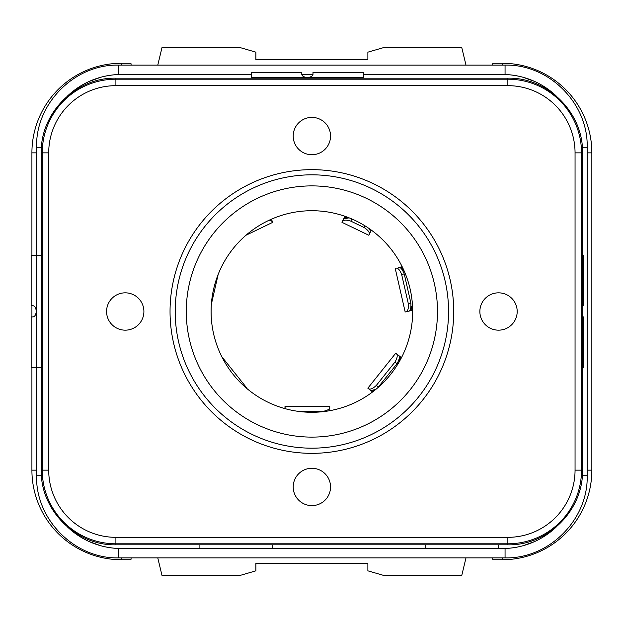 <?xml version="1.0" encoding="UTF-8"?>
<svg xmlns="http://www.w3.org/2000/svg" width="623" height="623" viewBox="0 0 623 623"><rect width="100%" height="100%" fill="white"/><g stroke="black" fill="none" stroke-linecap="round" stroke-linejoin="round"><path stroke-width="0.93" d="M556.074 527.151A78.389 78.389 0 0 1 502.263 548.536L121.508 548.536A78.389 78.389 0 0 1 67.689 527.151M67.689 95.849A78.389 78.389 0 0 1 121.508 74.464L251.388 74.464M301.789 74.464L312.98 74.464M363.38 74.464L502.263 74.464A78.389 78.389 0 0 1 556.074 95.849M115.909 537.338L507.862 537.338A67.191 67.191 0 0 0 575.052 470.147L575.052 152.853A67.191 67.191 0 0 0 507.862 85.663L115.909 85.663A67.191 67.191 0 0 0 48.711 152.853L48.711 470.147A67.191 67.191 0 0 0 115.909 537.338L115.909 544.806C76.014 545.834 40.222 510.042 41.25 470.147L42.247 470.147A73.654 73.654 0 0 0 115.909 543.809L507.862 543.809A73.654 73.654 0 0 0 581.516 470.147L581.516 152.853A73.654 73.654 0 0 0 507.862 79.191L115.909 79.191A73.654 73.654 0 0 0 42.247 152.853L42.247 470.147L48.711 470.147M186.269 311.5A125.612 125.612 0 0 1 311.882 185.888A125.612 125.612 0 0 1 437.494 311.5A125.612 125.612 0 0 1 311.882 437.112A125.612 125.612 0 0 1 186.269 311.5M211.096 311.5A100.786 100.786 0 0 0 311.882 412.286A100.786 100.786 0 0 0 412.667 311.5A100.786 100.786 0 0 0 311.882 210.714A100.786 100.786 0 0 0 211.096 311.5M293.215 486.945A18.667 18.667 0 0 0 311.882 505.611A18.667 18.667 0 0 0 330.548 486.945A18.667 18.667 0 0 0 311.882 468.278A18.667 18.667 0 0 0 293.215 486.945M479.866 311.5A18.667 18.667 0 0 0 498.525 330.167A18.667 18.667 0 0 0 517.191 311.5A18.667 18.667 0 0 0 498.525 292.833A18.667 18.667 0 0 0 479.866 311.5M106.572 311.5A18.667 18.667 0 0 0 125.239 330.167A18.667 18.667 0 0 0 143.905 311.5A18.667 18.667 0 0 0 125.239 292.833A18.667 18.667 0 0 0 106.572 311.5M293.215 136.055A18.667 18.667 0 0 0 311.882 154.722A18.667 18.667 0 0 0 330.548 136.055A18.667 18.667 0 0 0 311.882 117.389A18.667 18.667 0 0 0 293.215 136.055M498.525 548.536L498.525 544.806M425.735 548.536L425.735 544.806M552.196 530.578L549.829 532.455M547.399 534.238L544.899 535.928M534.293 541.699L522.931 545.764M520.003 546.503L517.051 547.134M514.076 547.64L511.078 548.038M507.402 548.372L505.058 548.489L505.058 557.873L118.705 557.873L118.705 548.489L116.369 548.372M582.31 147.254L587.185 147.254C588.314 103.371 548.949 63.998 505.058 65.127L505.058 74.511L507.402 74.628M511.078 74.962L514.076 75.36M517.051 75.866L520.003 76.497M522.931 77.236L534.293 81.302M544.899 87.072L547.399 88.762M549.829 90.545L552.196 92.422M71.567 92.422L73.935 90.545M76.372 88.762L78.872 87.072M89.471 81.302L100.833 77.236M103.761 76.497L106.712 75.866M109.695 75.36L112.685 74.962M116.369 74.628L118.705 74.511L118.705 65.127L505.058 65.127M112.685 548.038L109.695 547.64M106.712 547.134L103.761 546.503M100.833 545.764L89.471 541.699M78.872 535.928L76.372 534.238M73.935 532.455L71.567 530.578M492.614 557.873L492.84 559.734L502.263 559.734A89.587 89.587 0 0 0 591.85 470.147L591.85 152.853A89.587 89.587 0 0 0 502.263 63.266L492.84 63.266L492.614 65.127M157.767 65.127L162.042 47.395L239.466 47.395L255.889 52.161L255.889 59.528L367.874 59.528L367.874 52.161L384.298 47.395L461.721 47.395L465.996 65.127M131.157 65.127L130.931 63.266L121.508 63.266A89.587 89.587 0 0 0 31.913 152.853L31.913 255.329M131.157 557.873L130.931 559.734L121.508 559.734A89.587 89.587 0 0 1 31.913 470.147L31.913 367.313M157.767 557.873L162.042 575.605L239.466 575.605L255.889 570.839L255.889 563.472L367.874 563.472L367.874 570.839L384.298 575.605L461.721 575.605L465.996 557.873M582.521 316.92L583.619 316.92L583.619 367.313L582.521 367.313M582.521 305.722L583.619 305.722L583.619 255.329L582.521 255.329M251.388 77.564L363.38 77.564L363.38 72.416L312.987 72.416L312.987 74.324C312.691 76.099 310.83 77.174 307.388 77.564C303.938 77.174 302.077 76.099 301.781 74.324L301.781 72.416L251.388 72.416L251.388 78.194M363.38 77.564L363.38 78.194M36.298 367.313L31.15 367.313L31.15 316.92L33.058 316.92C34.833 316.632 35.908 314.763 36.298 311.321L36.298 367.313L41.25 367.313M33.058 305.722C34.833 306.018 35.908 307.879 36.298 311.321L36.298 255.329L31.15 255.329L31.15 305.722L33.058 305.722M41.25 255.329L36.298 255.329M349.168 217.863L343.67 218.774L341.957 222.318L343.281 219.584M346.513 217.746L344.605 216.827L344.877 216.267M344.605 216.827L343.577 218.961M370.187 232.543L369.244 234.489C369.836 232.527 368.177 230.237 364.268 227.613L350.819 221.134C346.326 219.709 343.499 219.841 342.339 221.531M369.61 228.882L370.576 231.733L369.244 234.489M370.483 231.912L371.347 230.121M398.167 267.633L402.178 266.714M399.039 267.431C400.644 267.29 402.372 269.447 404.226 273.902L410.869 303.019C411.133 307.84 410.51 310.534 409.007 311.103L406.025 311.78C407.933 311.025 408.688 308.299 408.299 303.603L401.648 274.494C399.966 270.094 398.105 267.968 396.057 268.108M409.007 311.103L412.66 310.27M395.2 268.303L405.168 311.975L406.025 311.78M376.019 389.25L370.919 390.637L367.843 388.184L395.769 353.163L398.845 355.616C399.958 356.777 399.351 359.471 397.022 363.707L377.803 387.74M398.689 355.492L401.461 357.695M368.528 388.729C370.303 389.749 372.912 388.635 376.339 385.411L394.959 362.056C397.342 357.999 397.84 355.219 396.454 353.708M370.919 390.637L372.577 391.96M329.785 409.552L329.715 410.697M329.785 410.245L329.785 410.689M298.697 411.421L322.317 411.421C326.982 410.759 329.466 409.412 329.785 407.387M284.984 407.387L284.984 408.633L284.984 407.387L285.747 408.844M245.984 235.237L272.812 222.318L272.43 221.531L269.307 220.145M272.43 221.531L271.324 219.234M31.913 316.92L31.913 305.722M199.897 544.806L199.897 548.536M272.687 544.806L272.687 548.536M48.711 152.853L41.25 152.853L41.25 470.147M115.909 85.663L115.909 78.194C76.014 77.166 40.215 112.958 41.25 152.853M507.862 85.663L507.862 78.194L115.909 78.194M575.052 152.853L582.521 152.853C583.549 112.958 547.749 77.166 507.862 78.194M575.052 470.147L582.521 470.147L582.521 152.853M507.862 537.338L507.862 544.806C547.757 545.834 583.549 510.042 582.521 470.147M453.723 311.5A141.842 141.842 0 0 0 311.882 169.658A141.842 141.842 0 0 0 170.04 311.5A141.842 141.842 0 0 0 311.882 453.342A141.842 141.842 0 0 0 453.723 311.5M448.56 311.5A136.678 136.678 0 0 0 311.882 174.822A136.678 136.678 0 0 0 175.203 311.5A136.678 136.678 0 0 0 311.882 448.178A136.678 136.678 0 0 0 448.56 311.5M505.058 557.873C548.941 559.002 588.314 519.637 587.185 475.746L582.31 475.746M118.705 65.127C74.822 63.998 35.449 103.363 36.578 147.254L41.461 147.254M36.578 367.313L36.578 475.746L41.461 475.746M502.263 557.873L502.263 559.734M351.855 218.977L350.819 221.134M365.094 225.9L364.268 227.613M401.648 274.494L404.226 273.902M411.11 310.62L410.643 308.556M401.617 269.011L401.142 266.948M410.869 303.019L408.299 303.603M412.099 310.394L411.118 306.072M403.12 271.044L402.131 266.722M394.959 362.056L397.022 363.707M372.694 391.875L373.925 390.333M399.218 358.614L400.534 356.963M398.564 361.06L401.329 357.594M378.402 387.054L376.339 385.411M36.578 470.147L31.913 470.147M121.508 557.873L121.508 559.734M36.578 152.853L31.913 152.853M121.508 65.127L121.508 63.266M587.185 152.853L591.85 152.853M502.263 65.127L502.263 63.266M587.185 470.147L591.85 470.147M115.909 544.806L507.862 544.806M587.185 147.254L587.185 475.746M36.578 255.329L36.578 147.254M36.578 475.746C35.449 519.629 74.815 559.002 118.705 557.873M368.863 235.276L341.957 222.318M284.984 406.515L329.785 406.515M221.757 356.629L246.926 388.184M218.182 274.377L211.353 304.289"/></g></svg>
